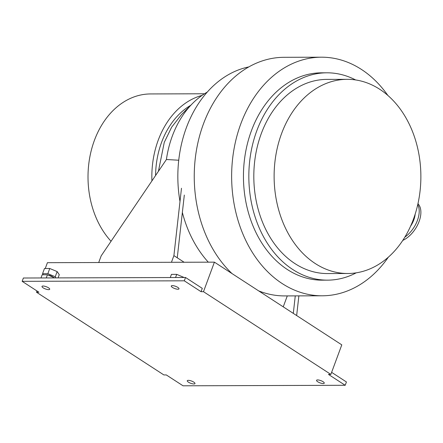 <?xml version="1.0" encoding="UTF-8"?>
<svg xmlns="http://www.w3.org/2000/svg" width="443" height="443" viewBox="0 0 443 443"><rect width="100%" height="100%" fill="white"/><g stroke="black" fill="none" stroke-linecap="round" stroke-linejoin="round"><path stroke-width="0.66" d="M404.836 237.149A22.626 13.279 -57 0 0 417.417 220.415A22.626 13.279 -57 0 0 417.755 204.633M417.965 203.697A22.626 13.279 123 0 1 419.089 221.506A22.626 13.279 123 0 1 402.776 240.399M415.174 214.119A18.307 10.743 123 0 1 413.801 219.916A18.307 10.743 123 0 1 410.572 226.19M413.424 219.219A97.089 73.383 89.8 0 0 347.19 79.325A97.089 73.383 89.8 0 0 281.571 133.603A97.089 73.383 89.8 0 0 347.81 273.497A97.089 73.383 89.8 0 0 413.424 219.219M347.19 79.325L326.879 79.391A97.089 73.383 89.8 0 0 261.265 133.67A97.089 73.383 89.8 0 0 327.504 273.564L347.81 273.497M355.624 79.939A103.668 78.361 89.8 0 0 326.856 72.807A103.668 78.361 89.8 0 0 256.796 130.768A103.668 78.361 89.8 0 0 327.521 280.148A103.668 78.361 89.8 0 0 356.238 272.827M326.856 72.807L321.468 72.824A103.668 78.361 89.8 0 0 251.408 130.785A103.668 78.361 89.8 0 0 322.139 280.164L327.521 280.148M387.83 95.4A119.305 90.178 89.8 0 0 321.419 57.191A119.305 90.178 89.8 0 0 240.793 123.896A119.305 90.178 89.8 0 0 322.188 295.797A119.305 90.178 89.8 0 0 388.35 257.161M321.419 57.191L284.035 57.313A119.305 90.178 89.8 0 0 203.409 124.012A119.305 90.178 89.8 0 0 232.016 273.58M258.679 290.89A119.305 90.178 89.8 0 0 284.799 295.918L322.188 295.797M248.822 66.915A111.077 83.954 89.8 0 0 179.996 201.521M182.361 212.468A111.077 83.954 89.8 0 0 208.299 262.167M172.449 287.429A4.114 1.196 -159.7 0 0 176.469 289.058A4.114 1.196 -159.7 0 0 179.005 288.847A4.114 1.196 -159.7 0 0 177.837 287.413A4.114 1.196 -159.7 0 0 173.822 285.79A4.114 1.196 -159.7 0 0 171.286 285.995A4.114 1.196 -159.7 0 0 172.449 287.429M175.555 277.523L176.729 274.361L171.441 274.378L170.273 277.539M176.729 274.361L184.1 277.495M317.714 381.75A4.114 1.196 -159.7 0 0 321.729 383.372A4.114 1.196 -159.7 0 0 324.265 383.167A4.114 1.196 -159.7 0 0 323.097 381.733A4.114 1.196 -159.7 0 0 319.082 380.105A4.114 1.196 -159.7 0 0 316.546 380.31A4.114 1.196 -159.7 0 0 317.714 381.75M188.425 382.165A4.114 1.196 -159.7 0 0 192.439 383.788A4.114 1.196 -159.7 0 0 194.975 383.583A4.114 1.196 -159.7 0 0 193.807 382.143A4.114 1.196 -159.7 0 0 189.792 380.52A4.114 1.196 -159.7 0 0 187.256 380.725A4.114 1.196 -159.7 0 0 188.425 382.165M36.487 292.225L38.912 292.219L22.15 281.333L184.299 280.812L201.061 291.699L203.487 291.688L330.866 374.396L328.44 374.407L345.202 385.288L183.053 385.809L166.291 374.928L163.871 374.933L36.487 292.225L36.957 290.951M22.15 281.333L23.379 278.01L185.528 277.49L202.29 288.371L201.061 291.699M45.258 268.513L47.412 262.688L214.412 262.151L203.487 291.688M43.071 274.433L42.938 274.793M214.412 262.151L341.791 344.859L330.866 374.396M331.624 372.347L346.432 381.966L345.202 385.288M185.528 277.49L184.299 280.812M43.165 287.845A4.114 1.196 -159.7 0 0 47.179 289.473A4.114 1.196 -159.7 0 0 49.716 289.262A4.114 1.196 -159.7 0 0 48.547 287.828A4.114 1.196 -159.7 0 0 44.533 286.206A4.114 1.196 -159.7 0 0 41.996 286.411A4.114 1.196 -159.7 0 0 43.165 287.845M53.243 277.191A4.114 1.196 -159.7 0 0 52.645 276.753A4.114 1.196 -159.7 0 0 48.01 275.014M43.314 274.787L42.561 273.685L47.85 273.669L55.242 276.742L56.034 277.905M47.85 273.669L49.76 268.497L44.472 268.513L42.561 273.685M49.76 268.497L57.153 271.576L55.242 276.742M57.153 271.576L59.257 274.666L58.061 277.899M46.271 277.938L47.44 274.776L42.151 274.793L40.983 277.955M47.44 274.776L54.81 277.911M111.049 241.269A83.101 62.812 -90.2 0 1 91.618 149.136A83.101 62.812 -90.2 0 1 150.554 93.944L204.483 93.772M151.921 180.905A83.101 62.812 -90.2 0 1 202.063 95.395M98.711 262.522L101.181 255.849L166.413 159.508A92.155 69.656 -90.2 0 1 172.283 136.145A92.155 69.656 -90.2 0 1 192.567 103.446A92.155 69.656 -90.2 0 1 207.269 92.089M158.406 171.336L164.27 142.364L171.651 127.169L181.475 114.632L192.567 103.446M155.576 175.506A78.167 59.085 -90.2 0 1 190.711 105.318M298.87 295.869L296.655 315.549M166.413 159.508L178.739 160.228M287.285 295.907L283.243 306.844M184.116 262.245L173.905 255.617L171.435 262.289M295.271 295.88L293.305 313.373M181.486 188.247L173.905 255.617M184.316 195.07L177.255 257.793"/></g></svg>
